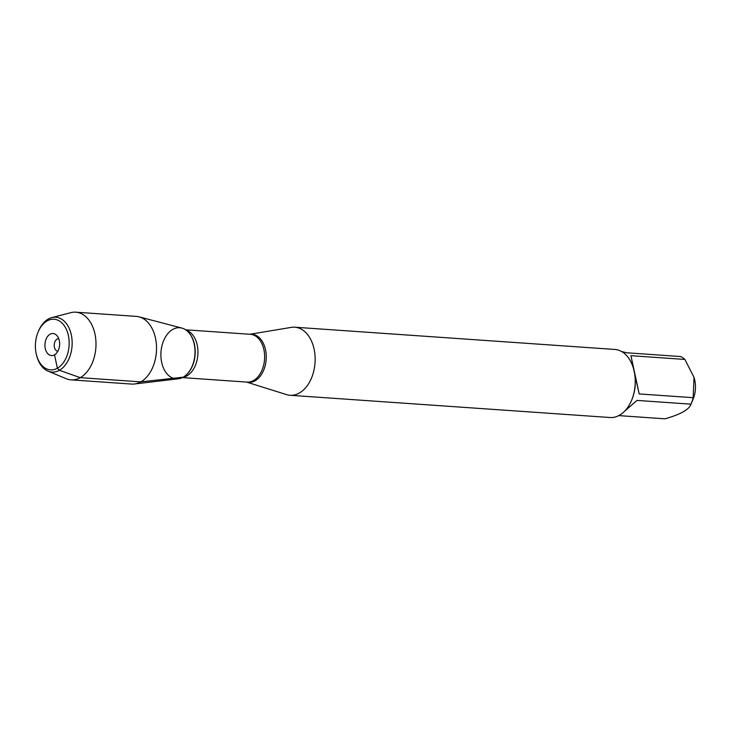 <?xml version="1.0" encoding="UTF-8"?>
<svg xmlns="http://www.w3.org/2000/svg" width="731" height="731" viewBox="0 0 731 731"><rect width="100%" height="100%" fill="white"/><g stroke="black" fill="none" stroke-linecap="round" stroke-linejoin="round"><path stroke-width="1.1" d="M249.847 334.277L291.23 327.387A34.119 22.652 94 0 1 294.794 327.214A34.119 22.652 94 0 1 315.024 362.814A34.119 22.652 94 0 1 290.061 395.279A34.119 22.652 94 0 1 286.552 394.612L246.53 382.066M290.061 395.279L610.157 417.52A34.119 22.652 -86 0 0 617.805 416.103L620.957 414.331A34.119 22.652 -86 0 0 631.493 400.542A34.119 22.652 -86 0 0 634.618 373.651L633.613 369.018A34.119 22.652 -86 0 0 614.89 349.455L294.794 327.214M621.588 351.51L626.723 352.79L680.689 356.545A32.749 21.747 94 0 1 684.892 359.433L694.021 377.351L693.162 397.682A32.749 21.747 94 0 1 691.033 404.051A32.749 21.747 94 0 1 690.987 404.17C689.232 409.524 680.552 414.413 664.954 418.817L618.773 415.61M694.03 377.351L694.45 378.932A22.222 14.757 94 0 1 693.034 399.336L691.033 404.051M684.892 359.433L630.926 355.686L633.777 369.63M690.987 404.17L637.021 400.414L624.831 411.005M631.493 400.542L631.758 399.93A32.749 21.747 -86 0 0 634.755 374.162L639.196 393.936L693.162 397.682M634.618 373.651L634.755 374.162M51.746 317.629L70.806 312.658A33.928 22.524 94 0 1 75.759 312.183L136.295 316.386A33.928 22.524 94 0 1 139.082 316.852L181.845 328.064A25.631 17.014 94 0 1 195.013 350.807A25.631 17.014 94 0 1 183.125 377.196A25.631 17.014 -86 0 0 185.51 375.542A25.631 17.014 -86 0 0 188.516 332.294A25.631 17.014 -86 0 0 161.167 350.186A25.631 17.014 -86 0 0 183.125 377.196A25.631 17.014 94 0 1 178.318 378.804L134.413 384.003A33.928 22.524 94 0 1 131.598 384.067L71.062 379.864A33.928 22.524 94 0 1 66.219 378.713L48.027 371.147A27.486 18.248 -86 0 0 72.058 345.927A27.486 18.248 -86 0 0 51.746 317.629A27.486 18.248 -86 0 0 48.31 319.036A27.486 18.248 -86 0 0 38.569 330.924L38.167 331.865A25.375 16.85 94 0 1 47.168 320.891A25.375 16.85 94 0 1 68.266 334.972A25.375 16.85 94 0 1 58.105 367.794A25.375 16.85 94 0 1 36.55 355.165A25.375 16.85 94 0 1 38.167 331.865M639.196 393.936L630.926 355.686M139.082 316.852A33.928 22.524 94 0 1 156.516 346.942A33.928 22.524 94 0 1 140.781 381.865A33.928 22.524 94 0 1 134.413 384.003M75.759 312.183A33.928 22.524 94 0 1 95.88 347.581A33.928 22.524 94 0 1 71.062 379.864M57.859 351.273A6.314 4.194 94 0 1 54.222 344.694A6.314 4.194 94 0 1 58.727 338.672M50.055 334.241A11.056 7.337 -86 0 0 45.267 348.504A11.056 7.337 -86 0 0 54.514 354.864A11.056 7.337 -86 0 0 55.373 354.288A11.056 7.337 -86 0 0 56.689 335.346A11.056 7.337 -86 0 0 50.055 334.241M36.55 355.165L36.815 356.152A27.486 18.248 -86 0 0 48.027 371.147M56.141 353.603L54.514 354.864L57.402 368.223L59.394 370.297L80.255 377.662L140.781 381.865L183.125 377.196M249.92 334.277A24.132 16.018 94 0 1 266.047 353.046A24.132 16.018 94 0 1 255.046 380.814A24.132 16.018 94 0 1 246.594 382.075M182.339 377.607L247.023 382.103A23.959 15.908 -86 0 0 253.511 380.54A23.959 15.908 -86 0 0 264.558 354.398A23.959 15.908 -86 0 0 250.34 334.305L185.656 329.809M186.131 330.147A23.959 15.908 94 0 1 197.955 351.629A23.959 15.908 94 0 1 186.834 375.908A23.959 15.908 94 0 1 182.851 377.342M185.665 375.414A25.311 16.804 -86 0 0 185.82 375.295A25.311 16.804 -86 0 0 188.79 332.587A25.311 16.804 -86 0 0 188.653 332.441"/></g></svg>
